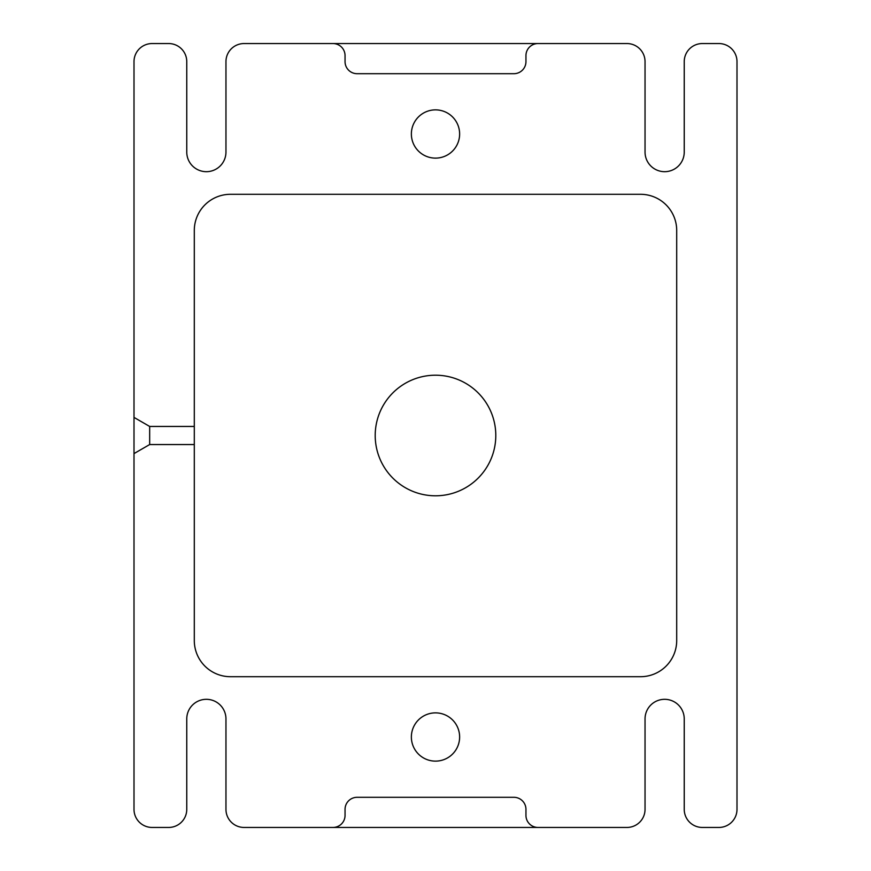 <?xml version="1.0" encoding="UTF-8"?>
<svg xmlns="http://www.w3.org/2000/svg" width="871" height="871" viewBox="0 0 871 871"><rect width="100%" height="100%" fill="white"/><g stroke="black" fill="none" stroke-linecap="round" stroke-linejoin="round"><path stroke-width="1.31" d="M194.298 444.548L194.298 230.477A36.179 36.179 0 0 1 230.477 194.298L640.523 194.298A36.179 36.179 0 0 1 676.702 230.477L676.702 640.523A36.179 36.179 0 0 1 640.523 676.702L230.477 676.702A36.179 36.179 0 0 1 194.298 640.523L194.298 444.548L149.67 444.548L134.003 453.595L134.003 809.355A18.095 18.095 0 0 0 152.087 827.45L168.669 827.45A18.095 18.095 0 0 0 186.764 809.355L186.764 718.913A19.598 19.598 0 0 1 206.362 699.315A19.598 19.598 0 0 1 225.959 718.913L225.959 809.355A18.095 18.095 0 0 0 244.043 827.45L538.006 827.45A12.063 12.063 0 0 1 525.953 815.387L525.953 809.355A12.063 12.063 0 0 0 513.89 797.303L357.11 797.303A12.063 12.063 0 0 0 345.047 809.355L345.047 815.387A12.063 12.063 0 0 1 332.994 827.45M435.5 158.119A24.116 24.116 0 0 1 414.607 121.94A24.116 24.116 0 0 1 456.393 121.94A24.116 24.116 0 0 1 435.5 158.119M435.5 761.123A24.116 24.116 0 0 1 414.607 724.944A24.116 24.116 0 0 1 456.393 724.944A24.116 24.116 0 0 1 435.5 761.123M538.006 827.45L626.957 827.45A18.095 18.095 0 0 0 645.041 809.355L645.041 718.913A19.598 19.598 0 0 1 664.638 699.315A19.598 19.598 0 0 1 684.236 718.913L684.236 809.355A18.095 18.095 0 0 0 702.331 827.45L718.913 827.45A18.095 18.095 0 0 0 736.997 809.355L736.997 61.645A18.095 18.095 0 0 0 718.913 43.55L702.331 43.55A18.095 18.095 0 0 0 684.236 61.645L684.236 152.087A19.598 19.598 0 0 1 664.638 171.685A19.598 19.598 0 0 1 645.041 152.087L645.041 61.645A18.095 18.095 0 0 0 626.957 43.55L538.006 43.55A12.063 12.063 0 0 0 525.953 55.613L525.953 61.645A12.063 12.063 0 0 1 513.89 73.697L357.11 73.697A12.063 12.063 0 0 1 345.047 61.645L345.047 55.613A12.063 12.063 0 0 0 332.994 43.55L244.043 43.55A18.095 18.095 0 0 0 225.959 61.645L225.959 152.087A19.598 19.598 0 0 1 206.362 171.685A19.598 19.598 0 0 1 186.764 152.087L186.764 61.645A18.095 18.095 0 0 0 168.669 43.55L152.087 43.55A18.095 18.095 0 0 0 134.003 61.645L134.003 417.405L149.67 426.452L194.298 426.452M332.994 43.55L538.006 43.55M134.003 453.595L134.003 417.405M435.5 375.205A60.295 60.295 0 0 1 487.716 465.647A60.295 60.295 0 0 1 383.284 465.647A60.295 60.295 0 0 1 435.5 375.205M149.67 444.548L149.67 426.452"/></g></svg>
